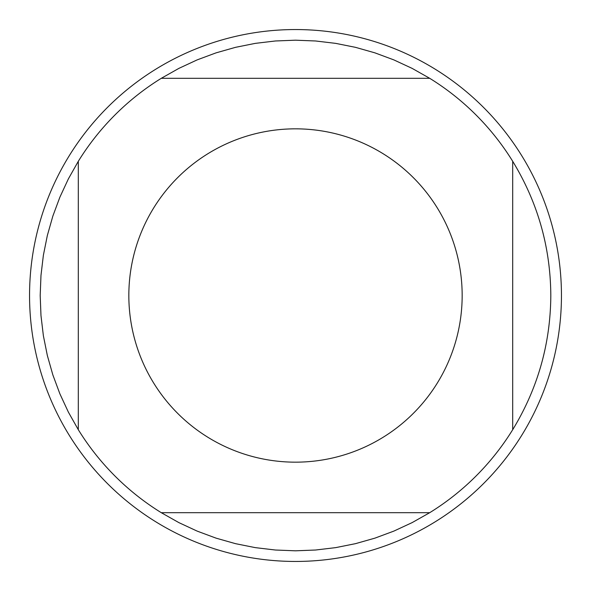 <?xml version="1.0" encoding="UTF-8"?>
<svg xmlns="http://www.w3.org/2000/svg" width="591" height="591" viewBox="0 0 591 591"><rect width="100%" height="100%" fill="white"/><g stroke="black" fill="none" stroke-linecap="round" stroke-linejoin="round"><path stroke-width="0.89" d="M128.838 295.5A166.662 166.662 0 0 0 341.037 455.824A166.662 166.662 0 0 0 462.162 295.5A166.662 166.662 0 0 0 249.963 135.176A166.662 166.662 0 0 0 153.719 383.108A166.662 166.662 0 0 1 295.5 128.838A166.662 166.662 0 0 1 462.162 295.5A166.662 166.662 0 0 0 295.5 128.838A166.662 166.662 0 0 0 128.838 295.5M561.45 295.5A265.95 265.95 0 0 1 295.5 561.45A265.95 265.95 0 0 1 29.55 295.5A265.95 265.95 0 0 1 295.5 29.55A265.95 265.95 0 0 1 561.45 295.5M429.709 78.308L412.134 68.386L393.828 59.883L374.908 52.85L355.494 47.339L335.71 43.372L315.668 40.986L295.5 40.188L275.332 40.986L255.29 43.372L235.506 47.339L216.092 52.85L197.172 59.883L178.866 68.386L161.291 78.308A255.312 255.312 0 0 0 78.308 161.291L68.386 178.866L59.883 197.172L52.85 216.092L47.339 235.506L43.372 255.29L40.986 275.332L40.188 295.5L40.986 315.668L43.372 335.71L47.339 355.494L52.85 374.908L59.883 393.828L68.386 412.134L78.308 429.709A255.312 255.312 0 0 0 161.291 512.692L178.866 522.614L197.172 531.117L216.092 538.15L235.506 543.661L255.29 547.628L275.332 550.014L295.5 550.812L315.668 550.014L335.71 547.628L355.494 543.661L374.908 538.15L393.828 531.117L412.134 522.614L429.709 512.692A255.312 255.312 0 0 0 512.692 429.709L512.692 161.291A255.312 255.312 0 0 0 429.709 78.308L161.291 78.308M78.308 161.291L78.308 429.709M161.291 512.692L429.709 512.692M512.692 429.709C537.795 388.494 550.502 343.755 550.812 295.5C550.502 247.245 537.795 202.506 512.692 161.291"/></g></svg>
